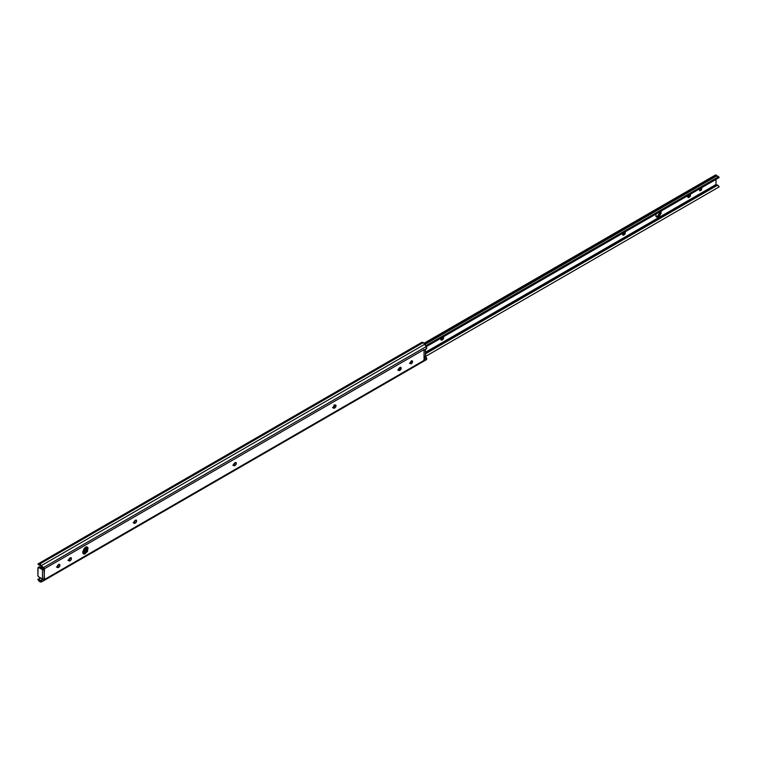 <?xml version="1.0" encoding="UTF-8"?>
<svg xmlns="http://www.w3.org/2000/svg" width="757" height="757" viewBox="0 0 757 757"><rect width="100%" height="100%" fill="white"/><g stroke="black" fill="none" stroke-linecap="round" stroke-linejoin="round"><path stroke-width="1.14" d="M409.442 363.19L411.382 363.72C409.925 363.615 409.925 362.669 411.382 360.881L412.253 360.796L412.612 361.591L412.253 362.802L410.521 363.805L410.162 363.01L411.382 360.881C412.839 360.985 412.839 361.931 411.382 363.72L410.313 363.095L411.534 360.815M83.298 553.471L84.368 553.093L85.446 553.717L83.459 553.916L85.446 547.254L86.516 546.876L88.03 547.756L87.424 551.626L84.368 554.086L83.459 553.916L82.645 552.099L84.368 548.115L87.424 547.056L85.446 553.717L84.368 553.093L86.809 546.876M39.307 565.044L37.935 564.031A3.236 1.874 60 0 1 38.191 563.823A3.236 1.874 60 0 1 39.809 563.984L423.267 342.599A3.236 1.874 -120 0 0 421.658 342.438L38.191 563.823M40.764 566.009L39.818 565.224M424.043 350.15L426.607 348.646A2.063 1.192 -120 0 0 426.257 346.555L424.828 344.208L41.37 565.593L43.442 567.58L426.257 346.555L423.267 342.599L39.809 563.984A3.236 1.874 60 0 1 41.37 565.593L424.828 344.208A3.236 1.874 -120 0 0 423.267 342.599L421.299 342.77M41.37 581.896A3.236 1.874 60 0 1 37.935 579.493L40.518 577.951L39.099 579.275L37.85 579.237L41.758 581.698L39.572 581.546L37.935 579.493L41.37 581.896M82.873 553.244L86.128 551.37L82.873 553.244M426.437 348.759L426.257 346.555L43.442 567.58L44.474 568.753A1.088 0.625 -60 0 1 44.029 569.624L42.496 569.699L38.664 567.485L42.496 569.699L42.496 579.086L38.664 576.872L37.897 575.547L38.115 567.428L39.733 566.87L43.263 568.904L42.647 569.255L43.395 568.129L40.992 566.16L42.572 567.069L41.758 566.236L37.935 564.031L39.809 563.984L41.758 566.236L38.569 564.769M423.929 350.188A2.063 1.192 -120 0 0 424.043 349.611L424.043 360.379A2.063 1.192 -120 0 0 423.929 359.67A2.063 1.192 60 0 1 424.043 360.379L424.043 349.611A2.063 1.192 60 0 1 423.929 350.188M44.474 568.753L424.043 349.611L44.474 568.753L44.029 579.162A1.088 0.625 -60 0 1 44.474 579.521L424.043 360.379L44.474 579.521L43.442 580.818L41.758 581.698L42.572 581.281L40.992 580.373L43.073 579.256L44.474 579.521L44.029 569.624L42.647 569.255L43.395 568.129L42.61 567.097L44.474 568.753M411.382 360.881L412.253 360.796M397.709 369.955L399.649 370.495L398.778 370.58L398.778 368.574L400.983 367.306L400.983 369.312L398.778 370.58M332.522 407.597L334.462 408.127L333.591 408.212L333.591 406.216L335.786 404.948L335.786 406.944L333.591 408.212M232.825 465.158L234.765 465.687L233.894 465.773L233.535 464.987L233.894 463.776L236.089 462.508L236.089 464.514L233.894 465.773M133.118 522.718L135.058 523.248L134.197 523.342L133.838 522.548L134.197 521.336L136.392 520.068L136.392 522.075L134.197 523.342M67.931 560.35L69.871 560.89L69.01 560.975L68.65 560.18L69.01 558.969L71.205 557.701L71.205 559.707L69.01 560.975M56.425 566.993L58.374 567.532L57.504 567.618L57.504 565.611L59.699 564.343L59.699 566.35L57.504 567.618M43.594 580.723L426.257 359.793A2.063 1.192 -120 0 0 426.295 359.774A2.063 1.192 -120 0 0 426.607 358.118L424.043 359.603L426.607 358.118L425.623 356.831L424.043 357.749L425.623 356.831L425.415 349.374M82.977 553.433L85.806 551.806L82.977 553.433M40.764 580.487L39.724 580.401L39.099 579.275L40.235 580.6L42.931 579.237L40.764 580.487M398.428 369.946L400.254 367.325M333.241 407.588L335.067 404.957M233.544 465.148L235.37 462.518M133.847 522.708L135.664 520.078M83.005 553.471L84.368 553.093L86.345 551.001L86.951 547.131M68.66 560.341L70.477 557.72M57.154 566.984L58.98 564.353M425.415 349.062L425.415 356.32L424.043 357.124L425.415 356.32L426.437 357.796L424.043 359.187L426.437 357.796L426.257 359.793M43.395 568.129L42.647 569.255L43.263 568.904L39.733 566.87L38.664 567.485A1.088 0.625 60 0 0 37.897 567.93L37.897 575.547A1.088 0.625 60 0 0 38.664 576.872L43.045 579.256M44.408 579.947L44.076 580.354L42.61 579.502L43.281 579.152M43.442 580.818L42.572 581.281L40.992 580.373L42.61 579.502L44.076 580.354L43.442 580.818M38.569 578.973L39.099 579.275M43.442 567.58L40.992 566.16L43.442 567.58M42.647 569.255L43.66 569.841A1.088 0.625 180 0 1 42.496 569.699L42.496 579.086A1.088 0.625 0 0 0 43.66 579.228L44.029 579.162M39.733 566.87A1.088 0.625 -120 0 0 39.194 566.813L39.733 566.87M58.828 564.429C60.286 564.533 60.286 565.479 58.828 567.267L58.374 567.532C56.917 567.428 56.917 566.482 58.374 564.694L59.699 564.343M58.828 567.267L57.759 566.643L58.828 567.267M58.374 567.532L57.295 566.908L57.759 566.643M70.335 557.786C71.792 557.89 71.792 558.836 70.335 560.625L69.871 560.89C68.414 560.786 68.414 559.839 69.871 558.051L71.205 557.701M70.335 560.625L69.256 560L70.335 560.625M69.871 560.89L68.802 560.265L69.256 560M135.522 520.154C136.979 520.258 136.979 521.204 135.522 522.983L135.058 523.248C133.601 523.153 133.601 522.207 135.058 520.419L136.392 520.068M135.522 522.983L134.453 522.368L135.522 522.983M135.058 523.248L133.989 522.633L134.453 522.368M235.219 462.593C236.676 462.697 236.676 463.644 235.219 465.423L234.765 465.687C233.307 465.583 233.307 464.647 234.765 462.858L236.089 462.508M235.219 465.423L234.15 464.807L235.219 465.423M234.765 465.687L233.686 465.072L234.15 464.807M334.925 405.033C336.382 405.137 336.382 406.074 334.925 407.862L334.462 408.127C333.004 408.023 333.004 407.086 334.462 405.298L335.786 404.948M334.925 407.862L333.846 407.247L334.925 407.862M334.462 408.127L333.392 407.512L333.846 407.247M400.112 367.391C401.57 367.495 401.57 368.441 400.112 370.23L399.649 370.495C398.191 370.391 398.191 369.444 399.649 367.656L400.983 367.306M400.112 370.23L399.034 369.605L400.112 370.23M399.649 370.495L398.579 369.87L399.034 369.605M411.382 363.72L410.521 363.805M661.145 211.071L658.486 216.852L657.568 216.322L660.369 211.515M701.521 187.755L700.67 187.85C702.127 187.954 702.127 188.9 700.67 190.679L699.742 190.149L700.973 188.077M716.245 184.926L717.627 185.162L719.15 186.884L425.434 356.462L719.15 186.884A2.782 1.609 -120 0 0 717.627 185.162L425.415 353.869L717.627 185.162A2.782 1.609 -120 0 0 716.396 184.954L425.415 352.951L716.396 184.954L716.008 184.519L425.415 352.289L716.008 184.519L716.008 179.39L716.008 184.519M424.403 343.593L716.245 175.104A1.637 0.946 -120 0 0 715.422 175.018L716.245 175.104L424.403 343.593M624.156 233.374L622.822 234.556L623.749 235.096L625.074 233.913L625.074 231.907L624.203 231.992C625.661 232.096 625.661 233.042 624.203 234.831L623.285 234.292L624.516 232.219M689.343 195.741L688.009 196.924L688.936 197.454L690.261 196.271L690.261 194.275L689.39 194.36C690.848 194.464 690.848 195.401 689.39 197.189L688.473 196.659L689.703 194.577M700.613 189.231L699.742 190.149L700.67 190.679L701.531 189.761L701.531 187.764M660.369 211.468L659.546 214.231L657.568 216.322L658.486 216.852L659.555 215.982L661.069 213.36L661.069 210.891M442.391 338.313L441.066 339.496L441.984 340.035L443.309 338.852L443.668 337.641L443.309 336.846L442.448 336.931C443.905 337.035 443.905 337.982 442.448 339.761L441.52 339.231L442.75 337.158M622.888 233.156L622.519 234.386L622.879 235.181L623.749 235.096L622.879 235.181L622.888 233.156M688.075 195.514L687.706 196.744L688.066 197.539L688.936 197.454L688.066 197.539L688.075 195.514M699.809 188.748L699.44 189.969L699.799 190.764L700.67 190.679L699.799 190.764L699.809 188.748M655.903 213.871L655.903 216.351L657.417 217.221L658.486 216.852L656.508 217.041L655.827 214.136M441.132 338.095L440.754 339.325L441.113 340.12L441.984 340.035L441.113 340.12L441.132 338.095M426.314 346.649L719.018 177.658A2.782 1.609 -120 0 0 719.15 177.564L426.305 346.64L719.15 177.564L718.639 176.703L719.15 177.564L718.469 177.791M425.784 345.779L718.639 176.703L425.784 345.779M717.768 176.627A1.722 0.994 60 0 1 716.983 175.842A1.637 0.946 -120 0 0 716.245 175.104L716.983 175.842L424.97 344.435L716.983 175.842L718.639 176.703L717.768 176.627M334.906 405.932A1.637 0.946 60 0 1 334.367 405.355M335.237 406.13L334.102 404.872M687.735 197.047L688.936 197.454L688.009 196.924M656.101 216.682L657.568 216.322M622.547 234.679L623.749 235.096L622.822 234.556M440.792 339.619L441.984 340.035L441.066 339.496M398.523 369.17L400.112 368.252L398.523 369.17M410.256 362.404L411.382 361.751L410.256 362.404M426.295 359.774L43.518 580.77M423.844 350.283L426.532 348.74M38.115 567.428L39.194 566.813M424.081 343.224L715.422 175.018"/></g></svg>
